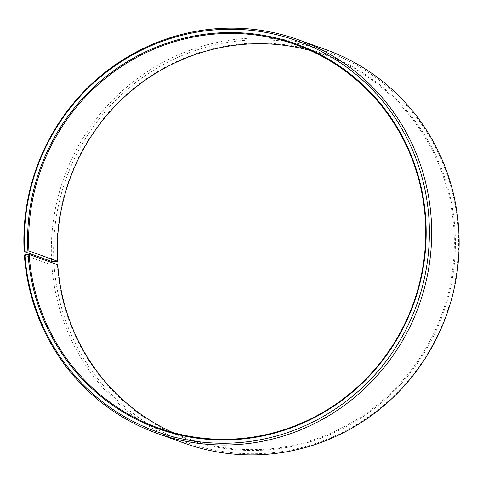 <?xml version="1.0" encoding="UTF-8"?>
<svg xmlns="http://www.w3.org/2000/svg" width="483" height="483" viewBox="0 0 483 483"><rect width="100%" height="100%" fill="white"/><g stroke="black" fill="none" stroke-linecap="round" stroke-linejoin="round"><path stroke-width="0.36" stroke-dasharray="2.42 1.81" d="M172.763 432.508A203.591 197.885 -70.2 0 0 186.879 438.226A203.591 197.885 -70.2 0 0 453.857 228.55A203.591 197.885 -70.2 0 0 324.757 55.104A203.591 197.885 -70.2 0 0 310.237 50.516M57.773 264.781L51.838 265.058L24.373 255.175M51.838 265.058A209.091 203.228 -70.2 0 0 184.428 443.195M54.114 265.245A207.654 201.828 -70.2 0 0 270.522 452.933A207.654 201.828 -70.2 0 0 458.101 228.296A207.654 201.828 -70.2 0 0 243.456 40.451A207.654 201.828 -70.2 0 0 53.897 261.641M57.326 264.95A204.351 198.622 -70.2 0 0 270.293 449.661A204.351 198.622 -70.2 0 0 454.889 228.586A204.351 198.622 -70.2 0 0 243.655 43.73A204.351 198.622 -70.2 0 0 57.109 261.406M326.031 49.713A209.091 203.228 -70.2 0 0 51.615 261.43M324.757 55.104L296.121 44.798M186.879 438.226L158.243 427.926"/><path stroke-width="0.72" d="M310.237 50.516A203.591 197.885 -70.2 0 0 57.555 261.249L51.615 261.43L24.15 251.546L24.675 251.13L28.926 250.943L57.555 261.249M156.963 433.311A209.091 203.228 -70.2 0 0 431.162 217.966A209.091 203.228 -70.2 0 0 298.566 39.829L326.031 49.713A209.091 203.228 -70.2 0 1 458.627 227.849A209.091 203.228 -70.2 0 1 184.428 443.195L156.963 433.311A209.091 203.228 -70.2 0 1 24.373 255.175L24.899 254.728L29.143 254.475A203.591 197.885 -70.2 0 0 158.243 427.926A203.591 197.885 -70.2 0 0 425.221 218.244A203.591 197.885 -70.2 0 0 296.121 44.798A203.591 197.885 -70.2 0 0 28.926 250.943M28.105 254.438A204.351 198.622 -70.2 0 0 241.077 439.144A204.351 198.622 -70.2 0 0 425.674 218.075A204.351 198.622 -70.2 0 0 214.44 33.212A204.351 198.622 -70.2 0 0 27.887 250.894M24.899 254.728A207.654 201.828 -70.2 0 0 241.307 442.422A207.654 201.828 -70.2 0 0 428.88 217.779A207.654 201.828 -70.2 0 0 214.235 29.934A207.654 201.828 -70.2 0 0 24.675 251.13M29.143 254.475L57.773 264.781A203.591 197.885 -70.2 0 0 172.763 432.508M298.566 39.829A209.091 203.228 -70.2 0 0 24.15 251.546"/></g></svg>
